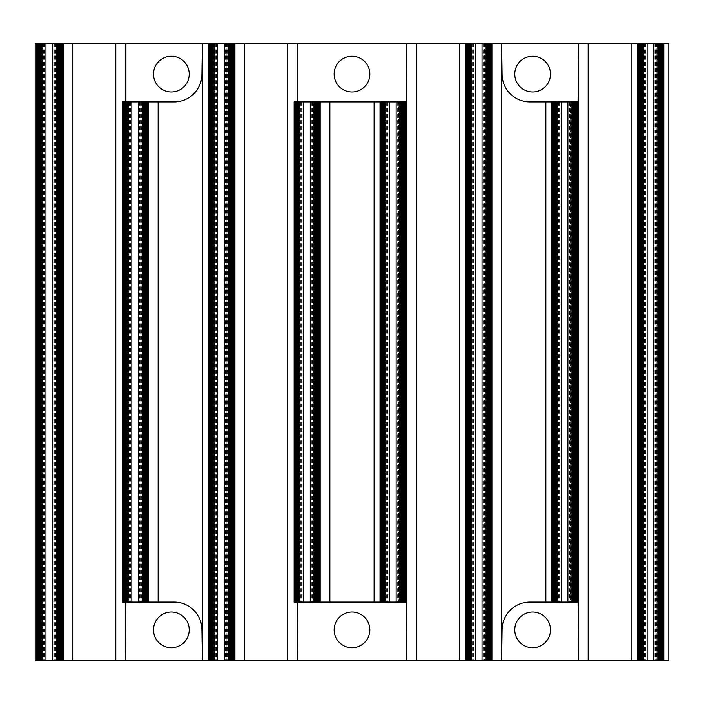 <?xml version="1.0" encoding="UTF-8"?>
<svg xmlns="http://www.w3.org/2000/svg" width="704" height="704" viewBox="0 0 704 704"><rect width="100%" height="100%" fill="white"/><g stroke="black" fill="none" stroke-linecap="round" stroke-linejoin="round"><path stroke-width="0.53" stroke-dasharray="3.52 2.64" d="M484.502 43.534L486.895 43.534L485.408 43.534L485.408 660.466L483.129 660.466L484.502 660.466L484.502 43.534L483.129 43.534L485.408 43.534M485.408 660.466L484.502 660.466M140.994 101.895L143.378 101.895L141.891 101.895L141.891 602.105L139.612 602.105L140.994 602.105L140.994 101.895L139.612 101.895L141.891 101.895M141.891 602.105L140.994 602.105M312.752 101.895L315.137 101.895L313.65 101.895L313.65 602.105L311.37 602.105L312.752 602.105L312.752 101.895L311.37 101.895L313.65 101.895M313.65 602.105L312.752 602.105M557.841 602.105L555.905 602.105L557.55 602.105L557.55 101.895L559.83 101.895L557.841 101.895L557.841 602.105L559.83 602.105L557.55 602.105M214.042 43.534L212.388 43.534L214.333 43.534L214.333 660.466L212.397 660.466L214.042 660.466L214.042 43.534L216.322 43.534L214.333 43.534M386.091 602.105L384.155 602.105L385.792 602.105L385.792 101.895L388.071 101.895L386.091 101.895L386.091 602.105L388.071 602.105L385.792 602.105M657.844 43.534L658.645 43.534L657.166 43.534L657.166 660.466L654.887 660.466L656.26 660.466L656.26 43.534L657.844 43.534L657.844 660.466L656.26 660.466M657.166 660.466L657.844 660.466M571.287 602.105L572.774 602.105L570.381 602.105L570.381 101.895L572.774 101.895L571.287 101.895L571.287 602.105L569.008 602.105L570.381 602.105M485.698 43.534L487.687 43.534L485.989 43.534L485.989 660.466L483.71 660.466L485.698 660.466L485.698 43.534L483.71 43.534L485.989 43.534M142.481 602.105L144.17 602.105L142.182 602.105L142.182 101.895L144.17 101.895L142.481 101.895L142.481 602.105L140.202 602.105L142.182 602.105M400.206 101.895L401.016 101.895L399.529 101.895L399.529 602.105L397.25 602.105L398.631 602.105L398.631 101.895L400.206 101.895L400.206 602.105L398.631 602.105M399.529 602.105L400.206 602.105M313.94 101.895L315.929 101.895L314.23 101.895L314.23 602.105L311.951 602.105L313.94 602.105L313.94 101.895L311.951 101.895L314.23 101.895M228.457 43.534L229.258 43.534L227.77 43.534L227.77 660.466L225.491 660.466L226.873 660.466L226.873 43.534L228.457 43.534L228.457 660.466L226.873 660.466M227.77 660.466L228.457 660.466M56.698 43.534L57.499 43.534L56.012 43.534L56.012 660.466L53.742 660.466L55.114 660.466L55.114 43.534L56.698 43.534L56.698 660.466L55.114 660.466M56.012 660.466L56.698 660.466M557.26 602.105L555.271 602.105L556.97 602.105L556.97 101.895L559.249 101.895L557.26 101.895L557.26 602.105L559.249 602.105L556.97 602.105M213.453 43.534L211.763 43.534L213.752 43.534L213.752 660.466L211.763 660.466L213.453 660.466L213.453 43.534L215.732 43.534L213.752 43.534M385.502 602.105L383.522 602.105L385.211 602.105L385.211 101.895L387.49 101.895L385.502 101.895L385.502 602.105L387.49 602.105L385.211 602.105M40.638 43.534L42.574 43.534L42.574 660.466L40.638 660.466M656.26 43.534L657.166 43.534M570.381 101.895L571.287 101.895M486.279 43.534L488.268 43.534L486.57 43.534L486.57 660.466L484.29 660.466L486.279 660.466L486.279 43.534L484.29 43.534L486.57 43.534M142.771 101.895L144.751 101.895L143.062 101.895L143.062 602.105L140.782 602.105L142.771 602.105L142.771 101.895L140.782 101.895L143.062 101.895M128.163 101.895L126.509 101.895L128.454 101.895L128.454 602.105L126.518 602.105L128.163 602.105L128.163 101.895L130.442 101.895L128.454 101.895M398.631 101.895L399.529 101.895M314.82 602.105L316.51 602.105L314.521 602.105L314.521 101.895L316.51 101.895L314.82 101.895L314.82 602.105L312.541 602.105L314.521 602.105M300.212 602.105L298.276 602.105L299.922 602.105L299.922 101.895L302.192 101.895L300.212 101.895L300.212 602.105L302.192 602.105L299.922 602.105M42.574 660.466L44.563 660.466L42.284 660.466L42.284 43.534L44.563 43.534L42.574 43.534M643.43 43.534L641.775 43.534L643.72 43.534L643.72 660.466L641.784 660.466L643.43 660.466L643.43 43.534L645.709 43.534L643.72 43.534M470.034 43.534L471.962 43.534L471.962 660.466L470.034 660.466M226.873 43.534L227.77 43.534M55.114 43.534L56.012 43.534M657.457 43.534L659.437 43.534L657.747 43.534L657.747 660.466L655.468 660.466L657.457 660.466L657.457 43.534L655.468 43.534L657.747 43.534M571.578 101.895L573.566 101.895L571.868 101.895L571.868 602.105L569.589 602.105L571.578 602.105L571.578 101.895L569.589 101.895L571.868 101.895M556.679 602.105L554.69 602.105L556.389 602.105L556.389 101.895L558.668 101.895L556.679 101.895L556.679 602.105L558.668 602.105L556.389 602.105M212.872 43.534L211.182 43.534L213.162 43.534L213.162 660.466L211.182 660.466L212.872 660.466L212.872 43.534L215.151 43.534L213.162 43.534M399.819 101.895L401.808 101.895L400.11 101.895L400.11 602.105L397.83 602.105L399.819 602.105L399.819 101.895L397.83 101.895L400.11 101.895M384.63 101.895L382.932 101.895L384.921 101.895L384.921 602.105L382.932 602.105L384.63 602.105L384.63 101.895L386.91 101.895L384.921 101.895M42.284 43.534L40.63 43.534M41.703 43.534L40.005 43.534L41.994 43.534L41.994 660.466L40.005 660.466L41.703 660.466L41.703 43.534L43.982 43.534L41.994 43.534M40.63 660.466L42.284 660.466M471.962 660.466L473.95 660.466L471.671 660.466L471.671 43.534L473.95 43.534L471.962 43.534M228.061 43.534L230.05 43.534L228.351 43.534L228.351 660.466L226.081 660.466L228.061 660.466L228.061 43.534L226.081 43.534L228.351 43.534M56.311 43.534L58.291 43.534L56.602 43.534L56.602 660.466L54.322 660.466L56.311 660.466L56.311 43.534L54.322 43.534L56.602 43.534M486.86 43.534L488.849 43.534L487.159 43.534L487.159 660.466L484.88 660.466L486.86 660.466L486.86 43.534L484.88 43.534L487.159 43.534M143.352 101.895L145.341 101.895L143.642 101.895L143.642 602.105L141.363 602.105L143.352 602.105L143.352 101.895L141.363 101.895L143.642 101.895M127.873 602.105L125.884 602.105L127.582 602.105L127.582 101.895L129.853 101.895L127.873 101.895L127.873 602.105L129.853 602.105L127.582 602.105M315.401 602.105L317.09 602.105L315.11 602.105L315.11 101.895L317.09 101.895L315.401 101.895L315.401 602.105L313.122 602.105L315.11 602.105M299.622 602.105L297.642 602.105L299.332 602.105L299.332 101.895L301.611 101.895L299.622 101.895L299.622 602.105L301.611 602.105L299.332 602.105M642.849 43.534L641.15 43.534L643.139 43.534L643.139 660.466L641.15 660.466L642.849 660.466L642.849 43.534L645.128 43.534L643.139 43.534M471.671 43.534L470.026 43.534M471.09 43.534L469.392 43.534L471.381 43.534L471.381 660.466L469.392 660.466L471.09 660.466L471.09 43.534L473.37 43.534L471.381 43.534M470.026 660.466L471.671 660.466M658.038 43.534L660.026 43.534L658.328 43.534L658.328 660.466L656.049 660.466L658.038 660.466L658.038 43.534L656.049 43.534L658.328 43.534M572.158 101.895L574.147 101.895L572.449 101.895L572.449 602.105L570.17 602.105L572.158 602.105L572.158 101.895L570.17 101.895L572.449 101.895M555.808 101.895L554.11 101.895L556.098 101.895L556.098 602.105L554.11 602.105L555.808 602.105L555.808 101.895L558.078 101.895L556.098 101.895M212.291 43.534L210.593 43.534L212.582 43.534L212.582 660.466L210.593 660.466L212.291 660.466L212.291 43.534L214.57 43.534L212.582 43.534M400.69 602.105L402.389 602.105L400.4 602.105L400.4 101.895L402.389 101.895L400.69 101.895L400.69 602.105L398.42 602.105L400.4 602.105M384.05 101.895L382.351 101.895L384.34 101.895L384.34 602.105L382.351 602.105L384.05 602.105L384.05 101.895L386.329 101.895L384.34 101.895M41.114 43.534L39.424 43.534L41.413 43.534L41.413 660.466L39.424 660.466L41.114 660.466L41.114 43.534L43.393 43.534L41.413 43.534M228.65 43.534L230.63 43.534L228.941 43.534L228.941 660.466L226.662 660.466L228.65 660.466L228.65 43.534L226.662 43.534L228.941 43.534M56.892 43.534L58.881 43.534L57.182 43.534L57.182 660.466L54.903 660.466L56.892 660.466L56.892 43.534L54.903 43.534L57.182 43.534M487.45 43.534L489.43 43.534L487.74 43.534L487.74 660.466L485.461 660.466L487.45 660.466L487.45 43.534L485.461 43.534L487.74 43.534M143.933 101.895L145.922 101.895L144.223 101.895L144.223 602.105L141.944 602.105L143.933 602.105L143.933 101.895L141.944 101.895L144.223 101.895M127.283 602.105L125.303 602.105L126.993 602.105L126.993 101.895L129.272 101.895L127.283 101.895L127.283 602.105L129.272 602.105L126.993 602.105M315.691 101.895L317.68 101.895L315.982 101.895L315.982 602.105L313.702 602.105L315.691 602.105L315.691 101.895L313.702 101.895L315.982 101.895M298.751 101.895L297.053 101.895L299.042 101.895L299.042 602.105L297.053 602.105L298.751 602.105L298.751 101.895L301.03 101.895L299.042 101.895M642.268 43.534L640.57 43.534L642.558 43.534L642.558 660.466L640.57 660.466L642.268 660.466L642.268 43.534L644.538 43.534L642.558 43.534M470.51 43.534L468.811 43.534L470.8 43.534L470.8 660.466L468.811 660.466L470.51 660.466L470.51 43.534L472.789 43.534L470.8 43.534M658.618 43.534L660.607 43.534L658.909 43.534L658.909 660.466L656.63 660.466L658.618 660.466L658.618 43.534L656.63 43.534L658.909 43.534M573.03 602.105L574.728 602.105L572.739 602.105L572.739 101.895L574.728 101.895L573.03 101.895L573.03 602.105L570.759 602.105L572.739 602.105M555.509 602.105L553.529 602.105L555.218 602.105L555.218 101.895L557.498 101.895L555.509 101.895L555.509 602.105L557.498 602.105L555.218 602.105M211.71 43.534L210.012 43.534L212.001 43.534L212.001 660.466L210.012 660.466L211.71 660.466L211.71 43.534L213.99 43.534L212.001 43.534M401.28 602.105L402.97 602.105L400.99 602.105L400.99 101.895L402.97 101.895L401.28 101.895L401.28 602.105L399.001 602.105L400.99 602.105M383.469 101.895L381.77 101.895L383.759 101.895L383.759 602.105L381.77 602.105L383.469 602.105L383.469 101.895L385.739 101.895L383.759 101.895M40.533 43.534L38.843 43.534L40.823 43.534L40.823 660.466L38.843 660.466L40.533 660.466L40.533 43.534L42.812 43.534L40.823 43.534M229.231 43.534L231.211 43.534L229.522 43.534L229.522 660.466L227.242 660.466L229.231 660.466L229.231 43.534L227.242 43.534L229.522 43.534M57.473 43.534L59.462 43.534L57.763 43.534L57.763 660.466L55.484 660.466L57.473 660.466L57.473 43.534L55.484 43.534L57.763 43.534M488.03 43.534L490.019 43.534L488.321 43.534L488.321 660.466L486.042 660.466L488.03 660.466L488.03 43.534L486.042 43.534L488.321 43.534M144.804 602.105L146.502 602.105L144.514 602.105L144.514 101.895L146.502 101.895L144.804 101.895L144.804 602.105L142.534 602.105L144.514 602.105M126.412 101.895L124.714 101.895L126.702 101.895L126.702 602.105L124.714 602.105L126.412 602.105L126.412 101.895L128.691 101.895L126.702 101.895M316.272 101.895L318.261 101.895L316.562 101.895L316.562 602.105L314.283 602.105L316.272 602.105L316.272 101.895L314.283 101.895L316.562 101.895M298.461 602.105L296.472 602.105L298.17 602.105L298.17 101.895L300.45 101.895L298.461 101.895L298.461 602.105L300.45 602.105L298.17 602.105M641.678 43.534L639.989 43.534L641.969 43.534L641.969 660.466L639.989 660.466L641.678 660.466L641.678 43.534L643.958 43.534L641.969 43.534M469.929 43.534L468.23 43.534L470.219 43.534L470.219 660.466L468.23 660.466L469.929 660.466L469.929 43.534L472.199 43.534L470.219 43.534M659.199 43.534L661.188 43.534L659.498 43.534L659.498 660.466L657.219 660.466L659.199 660.466L659.199 43.534L657.219 43.534L659.498 43.534M573.619 602.105L575.309 602.105L573.329 602.105L573.329 101.895L575.309 101.895L573.619 101.895L573.619 602.105L571.34 602.105L573.329 602.105M554.638 101.895L552.939 101.895L554.928 101.895L554.928 602.105L552.939 602.105L554.638 602.105L554.638 101.895L556.917 101.895L554.928 101.895M211.13 43.534L209.431 43.534L211.42 43.534L211.42 660.466L209.431 660.466L211.13 660.466L211.13 43.534L213.4 43.534L211.42 43.534M401.57 101.895L403.55 101.895L401.861 101.895L401.861 602.105L399.582 602.105L401.57 602.105L401.57 101.895L399.582 101.895L401.861 101.895M383.17 602.105L381.19 602.105L382.879 602.105L382.879 101.895L385.158 101.895L383.17 101.895L383.17 602.105L385.158 602.105L382.879 602.105M39.952 43.534L38.254 43.534L40.242 43.534L40.242 660.466L38.254 660.466L39.952 660.466L39.952 43.534L42.231 43.534L40.242 43.534M229.812 43.534L231.801 43.534L230.102 43.534L230.102 660.466L227.823 660.466L229.812 660.466L229.812 43.534L227.823 43.534L230.102 43.534M58.054 43.534L60.042 43.534L58.344 43.534L58.344 660.466L56.065 660.466L58.054 660.466L58.054 43.534L56.065 43.534L58.344 43.534M488.611 43.534L490.6 43.534L488.902 43.534L488.902 660.466L486.622 660.466L488.611 660.466L488.611 43.534L486.622 43.534L488.902 43.534M145.103 101.895L147.083 101.895L145.394 101.895L145.394 602.105L143.114 602.105L145.103 602.105L145.103 101.895L143.114 101.895L145.394 101.895M125.831 101.895L124.133 101.895L126.122 101.895L126.122 602.105L124.133 602.105L125.831 602.105L125.831 101.895L128.11 101.895L126.122 101.895M317.143 602.105L318.842 602.105L316.853 602.105L316.853 101.895L318.842 101.895L317.143 101.895L317.143 602.105L314.873 602.105L316.853 602.105M297.88 602.105L295.891 602.105L297.59 602.105L297.59 101.895L299.86 101.895L297.88 101.895L297.88 602.105L299.86 602.105L297.59 602.105M641.098 43.534L639.408 43.534L641.388 43.534L641.388 660.466L639.408 660.466L641.098 660.466L641.098 43.534L643.377 43.534L641.388 43.534M469.339 43.534L467.65 43.534L469.638 43.534L469.638 660.466L467.65 660.466L469.339 660.466L469.339 43.534L471.618 43.534L469.638 43.534M659.789 43.534L661.769 43.534L660.079 43.534L660.079 660.466L657.8 660.466L659.789 660.466L659.789 43.534L657.8 43.534L660.079 43.534M574.2 602.105L575.89 602.105L573.91 602.105L573.91 101.895L575.89 101.895L574.2 101.895L574.2 602.105L571.921 602.105L573.91 602.105M554.347 602.105L552.358 602.105L554.057 602.105L554.057 101.895L556.336 101.895L554.347 101.895L554.347 602.105L556.336 602.105L554.057 602.105M210.54 43.534L208.85 43.534L210.83 43.534L210.83 660.466L208.85 660.466L210.54 660.466L210.54 43.534L212.819 43.534L210.83 43.534M402.442 602.105L404.14 602.105L402.151 602.105L402.151 101.895L404.14 101.895L402.442 101.895L402.442 602.105L400.162 602.105L402.151 602.105M382.298 101.895L380.6 101.895L382.589 101.895L382.589 602.105L380.6 602.105L382.298 602.105L382.298 101.895L384.578 101.895L382.589 101.895M39.371 43.534L37.673 43.534L39.662 43.534L39.662 660.466L37.673 660.466L39.371 660.466L39.371 43.534L41.65 43.534L39.662 43.534M230.393 43.534L232.382 43.534L230.683 43.534L230.683 660.466L228.404 660.466L230.393 660.466L230.393 43.534L228.404 43.534L230.683 43.534M58.634 43.534L60.623 43.534L58.934 43.534L58.934 660.466L56.654 660.466L58.634 660.466L58.634 43.534L56.654 43.534L58.934 43.534M489.192 43.534L491.181 43.534L489.482 43.534L489.482 660.466L487.212 660.466L489.192 660.466L489.192 43.534L487.212 43.534L489.482 43.534M145.684 101.895L147.673 101.895L145.974 101.895L145.974 602.105L143.695 602.105L145.684 602.105L145.684 101.895L143.695 101.895L145.974 101.895M125.25 101.895L123.552 101.895L125.541 101.895L125.541 602.105L123.552 602.105L125.25 602.105L125.25 101.895L127.521 101.895L125.541 101.895L125.541 602.105L127.521 602.105L125.25 602.105M317.733 602.105L319.422 602.105L317.442 602.105L317.442 101.895L319.422 101.895L317.733 101.895L317.733 602.105L315.454 602.105L317.442 602.105M297 101.895L295.31 101.895L297.299 101.895L297.299 602.105L295.31 602.105L297 602.105L297 101.895L299.279 101.895L297.299 101.895L297.299 602.105L299.279 602.105L297 602.105M640.517 43.534L638.818 43.534L640.807 43.534L640.807 660.466L638.818 660.466L640.517 660.466L640.517 43.534L642.796 43.534L640.807 43.534L640.807 660.466L642.796 660.466L640.517 660.466M468.758 43.534L467.069 43.534L469.049 43.534L469.049 660.466L467.069 660.466L468.758 660.466L468.758 43.534L471.038 43.534L469.049 43.534L469.058 660.466L471.038 660.466L468.758 660.466M660.37 43.534L662.358 43.534L660.66 43.534L660.66 660.466L658.381 660.466L660.37 660.466L660.37 43.534L658.381 43.534L660.66 43.534M574.49 101.895L576.479 101.895L574.781 101.895L574.781 602.105L572.502 602.105L574.49 602.105L574.49 101.895L572.502 101.895L574.781 101.895M553.766 602.105L555.746 602.105L555.746 101.895L551.778 101.895L553.766 101.895L553.766 602.105L551.778 602.105L555.746 602.105L555.746 101.895L553.766 101.895M210.25 660.466L212.238 660.466L212.238 43.534L208.261 43.534L210.25 43.534L210.25 660.466L208.261 660.466L212.238 660.466L212.238 43.534L210.25 43.534M403.022 602.105L404.721 602.105L402.732 602.105L402.732 101.895L404.721 101.895L403.022 101.895L403.022 602.105L400.743 602.105L402.732 602.105M382.008 602.105L383.997 602.105L383.997 101.895L380.019 101.895L382.008 101.895L382.008 602.105L380.019 602.105L383.988 602.105L383.997 101.895L382.008 101.895M38.79 43.534L37.092 43.534L39.081 43.534L39.081 660.466L37.092 660.466L38.79 660.466L38.79 43.534L41.061 43.534L39.081 43.534M230.974 43.534L232.962 43.534L231.273 43.534L231.273 660.466L228.994 660.466L230.974 660.466L230.974 43.534L228.994 43.534L231.273 43.534M59.224 43.534L61.204 43.534L59.514 43.534L59.514 660.466L57.235 660.466L59.224 660.466L59.224 43.534L57.235 43.534L59.514 43.534M124.96 602.105L122.971 602.105L124.661 602.105L124.661 101.895L126.94 101.895L124.96 101.895L124.96 602.105L126.94 602.105L124.661 602.105M296.419 101.895L294.73 101.895L296.71 101.895L296.71 602.105L294.73 602.105L296.419 602.105L296.419 101.895L298.698 101.895L296.71 101.895M639.936 43.534L638.238 43.534L640.226 43.534L640.226 660.466L638.238 660.466L639.936 660.466L639.936 43.534L642.215 43.534L640.226 43.534M468.178 43.534L466.479 43.534L468.468 43.534L468.468 660.466L466.479 660.466L468.178 660.466L468.178 43.534L470.457 43.534L468.468 43.534M660.95 43.534L662.939 43.534L661.241 43.534L661.241 660.466L658.962 660.466L660.95 660.466L660.95 43.534L658.962 43.534L661.241 43.534M575.362 602.105L577.06 602.105L575.071 602.105L575.071 101.895L577.06 101.895L575.362 101.895L575.362 602.105L573.082 602.105L575.071 602.105M403.612 602.105L405.302 602.105L403.313 602.105L403.313 101.895L405.302 101.895L403.612 101.895L403.612 602.105L401.333 602.105L403.313 602.105M38.491 660.466L40.48 660.466L40.48 43.534L36.511 43.534L38.491 43.534L38.491 660.466L36.511 660.466L40.48 660.466L40.48 43.534L38.491 43.534M231.563 43.534L233.543 43.534L231.854 43.534L231.854 660.466L229.574 660.466L231.563 660.466L231.563 43.534L229.574 43.534L231.854 43.534M59.805 43.534L61.794 43.534L60.095 43.534L60.095 660.466L57.816 660.466L59.805 660.466L59.805 43.534L57.816 43.534L60.095 43.534M122.39 101.895L174.143 101.895A27.79 27.79 0 0 0 201.934 74.105L201.934 43.534M201.934 660.466L201.934 629.895A27.79 27.79 0 0 0 174.143 602.105L122.39 602.105M406.296 602.105L294.14 602.105M294.14 101.895L406.296 101.895M639.646 660.466L641.626 660.466L641.626 43.534L637.657 43.534L639.646 43.534L639.646 660.466L637.657 660.466L641.626 660.466L641.626 43.534L639.646 43.534M467.887 660.466L469.876 660.466L469.876 43.534L465.898 43.534L467.887 43.534L467.887 660.466L465.898 660.466L469.867 660.466L469.876 43.534L467.887 43.534M40.181 43.534L40.181 660.466L40.181 43.534M578.046 602.105L529.857 602.105A27.79 27.79 0 0 0 502.066 629.895L502.066 660.466M502.066 43.534L502.066 74.105A27.79 27.79 0 0 0 529.857 101.895L578.046 101.895M668.8 43.534L35.2 43.534L35.2 660.466L668.8 660.466L668.8 43.534M352 56.25A17.855 17.855 0 0 1 367.462 83.037A17.855 17.855 0 0 1 336.538 83.037A17.855 17.855 0 0 1 352 56.25M171.371 56.25A17.855 17.855 0 0 1 186.833 83.037A17.855 17.855 0 0 1 155.91 83.037A17.855 17.855 0 0 1 171.371 56.25M532.629 612.04A17.855 17.855 0 0 1 548.09 638.818A17.855 17.855 0 0 1 517.167 638.818A17.855 17.855 0 0 1 532.629 612.04M532.629 56.25A17.855 17.855 0 0 1 548.09 83.037A17.855 17.855 0 0 1 517.167 83.037A17.855 17.855 0 0 1 532.629 56.25M171.371 612.04A17.855 17.855 0 0 1 186.833 638.818A17.855 17.855 0 0 1 155.91 638.818A17.855 17.855 0 0 1 171.371 612.04M352 612.04A17.855 17.855 0 0 1 367.462 638.818A17.855 17.855 0 0 1 336.538 638.818A17.855 17.855 0 0 1 352 612.04M486.086 660.466L486.086 43.534M142.578 602.105L142.578 101.895M314.327 602.105L314.327 101.895M571.965 101.895L571.965 602.105M555.588 101.895L555.588 602.105M212.071 43.534L212.071 660.466M383.83 101.895L383.83 602.105M124.37 101.895L124.37 602.105M296.129 101.895L296.129 602.105M126.359 602.105L126.359 101.895L126.359 602.105M298.109 602.105L298.109 101.895L298.118 602.105M483.129 43.534L483.129 660.466M139.612 101.895L139.612 602.105M311.37 101.895L311.37 602.105M559.83 101.895L559.83 602.105M216.322 43.534L216.322 660.466M388.071 101.895L388.071 602.105M483.71 43.534L483.71 660.466M140.202 101.895L140.202 602.105M311.951 101.895L311.951 602.105M654.887 43.534L654.887 660.466M569.008 101.895L569.008 602.105M559.249 101.895L559.249 602.105M215.732 43.534L215.732 660.466M397.25 101.895L397.25 602.105M387.49 101.895L387.49 602.105M44.563 43.534L44.563 660.466M225.491 43.534L225.491 660.466M53.742 43.534L53.742 660.466M484.29 43.534L484.29 660.466M140.782 101.895L140.782 602.105M130.442 101.895L130.442 602.105M312.541 101.895L312.541 602.105M302.192 101.895L302.192 602.105M645.709 43.534L645.709 660.466M473.95 43.534L473.95 660.466M655.468 43.534L655.468 660.466M569.589 101.895L569.589 602.105M558.668 101.895L558.668 602.105M215.151 43.534L215.151 660.466M397.83 101.895L397.83 602.105M386.91 101.895L386.91 602.105M43.982 43.534L43.982 660.466M226.081 43.534L226.081 660.466M54.322 43.534L54.322 660.466M484.88 43.534L484.88 660.466M141.363 101.895L141.363 602.105M129.853 101.895L129.853 602.105M313.122 101.895L313.122 602.105M301.611 101.895L301.611 602.105M645.128 43.534L645.128 660.466M473.37 43.534L473.37 660.466M656.049 43.534L656.049 660.466M570.17 101.895L570.17 602.105M558.078 101.895L558.078 602.105M214.57 43.534L214.57 660.466M398.42 101.895L398.42 602.105M386.329 101.895L386.329 602.105M43.393 43.534L43.393 660.466M226.662 43.534L226.662 660.466M54.903 43.534L54.903 660.466M485.461 43.534L485.461 660.466M141.944 101.895L141.944 602.105M129.272 101.895L129.272 602.105M313.702 101.895L313.702 602.105M301.03 101.895L301.03 602.105M644.538 43.534L644.538 660.466M472.789 43.534L472.789 660.466M656.63 43.534L656.63 660.466M570.759 101.895L570.759 602.105M557.498 101.895L557.498 602.105M213.99 43.534L213.99 660.466M399.001 101.895L399.001 602.105M385.739 101.895L385.739 602.105M42.812 43.534L42.812 660.466M227.242 43.534L227.242 660.466M55.484 43.534L55.484 660.466M486.042 43.534L486.042 660.466M142.534 101.895L142.534 602.105M128.691 101.895L128.691 602.105M314.283 101.895L314.283 602.105M300.45 101.895L300.45 602.105M643.958 43.534L643.958 660.466M472.199 43.534L472.199 660.466M657.219 43.534L657.219 660.466M571.34 101.895L571.34 602.105M556.917 101.895L556.917 602.105M213.4 43.534L213.4 660.466M399.582 101.895L399.582 602.105M385.158 101.895L385.158 602.105M42.231 43.534L42.231 660.466M227.823 43.534L227.823 660.466M56.065 43.534L56.065 660.466M486.622 43.534L486.622 660.466M143.114 101.895L143.114 602.105M128.11 101.895L128.11 602.105M314.873 101.895L314.873 602.105M299.86 101.895L299.86 602.105M643.377 43.534L643.377 660.466M471.618 43.534L471.618 660.466M657.8 43.534L657.8 660.466M571.921 101.895L571.921 602.105M556.336 101.895L556.336 602.105M212.819 43.534L212.819 660.466M400.162 101.895L400.162 602.105M384.578 101.895L384.578 602.105M41.65 43.534L41.65 660.466M228.404 43.534L228.404 660.466M56.654 43.534L56.654 660.466M487.212 43.534L487.212 660.466M143.695 101.895L143.695 602.105M127.521 101.895L127.521 602.105M315.454 101.895L315.454 602.105M299.279 101.895L299.279 602.105M642.796 43.534L642.796 660.466M471.038 43.534L471.038 660.466M658.381 43.534L658.381 660.466M572.502 101.895L572.502 602.105M400.743 101.895L400.743 602.105M41.061 43.534L41.061 660.466M228.994 43.534L228.994 660.466M57.235 43.534L57.235 660.466M126.94 101.895L126.94 602.105M298.698 101.895L298.698 602.105M642.215 43.534L642.215 660.466M470.457 43.534L470.457 660.466M658.962 43.534L658.962 660.466M573.082 101.895L573.082 602.105M401.333 101.895L401.333 602.105M229.574 43.534L229.574 660.466M57.816 43.534L57.816 660.466"/><path stroke-width="1.06" d="M578.459 43.534L578.046 101.895L551.778 101.895L551.778 602.105L578.046 602.105L578.459 660.466L578.459 43.534L588.174 43.534L588.174 660.466L578.459 660.466M212.846 43.534L208.261 43.534L208.261 660.466L234.115 660.466L234.115 43.534L212.846 43.534L212.846 660.466M143.378 101.895L122.39 101.895L122.39 602.105L148.412 602.105L148.412 101.895L143.378 101.895L143.378 602.105M406.701 43.534L406.296 101.895L380.019 101.895L380.019 602.105L406.296 602.105L406.701 660.466L406.701 43.534L416.425 43.534L416.425 660.466L406.701 660.466M319.994 101.895L294.14 101.895L294.14 602.105L320.17 602.105L320.17 101.895L319.994 602.105M486.895 43.534L470.026 43.534L470.034 660.466L491.92 660.466L491.92 43.534L486.895 43.534L486.895 660.466M555.905 602.105L555.905 101.895L555.896 602.105M212.397 660.466L212.397 43.534L212.388 660.466M384.155 101.895L384.146 602.105L384.155 101.895M45.954 43.534L40.63 43.534L40.638 660.466L62.366 660.466L62.366 43.534L45.954 43.534L45.954 660.466M653.77 43.534L637.657 43.534L637.657 660.466L663.828 660.466L663.828 43.534L653.77 43.534L653.77 660.466M126.518 602.105L126.518 101.895L126.509 602.105M298.276 101.895L298.267 602.105L298.276 101.895M641.784 660.466L641.784 43.534L641.775 660.466M40.63 43.534L35.2 43.534L35.2 660.466L40.63 660.466L40.63 43.534M470.026 43.534L465.898 43.534L465.898 660.466L470.026 660.466L470.026 43.534M491.753 43.534L491.753 660.466M148.236 101.895L148.236 602.105M491.92 43.534L501.644 43.534L501.644 660.466L491.92 660.466M551.778 602.105L545.864 602.105L545.864 101.895L551.778 101.895M148.412 101.895L158.136 101.895L158.136 602.105L148.412 602.105M208.261 660.466L202.347 660.466L202.347 43.534L208.261 43.534M320.17 101.895L329.886 101.895L329.886 602.105L320.17 602.105M380.019 602.105L374.106 602.105L374.106 101.895L380.019 101.895M663.511 43.534L663.511 660.466M577.632 101.895L577.632 602.105M545.864 101.895L529.857 101.895A27.79 27.79 0 0 1 502.066 74.105L501.644 43.534M501.644 660.466L502.066 629.895A27.79 27.79 0 0 1 529.857 602.105L545.864 602.105M202.347 43.534L201.934 74.105A27.79 27.79 0 0 1 174.143 101.895L158.136 101.895M158.136 602.105L174.143 602.105A27.79 27.79 0 0 1 201.934 629.895L202.347 660.466M405.874 101.895L405.874 602.105M374.106 101.895L329.886 101.895M329.886 602.105L374.106 602.105M637.657 660.466L588.174 660.466M631.083 660.466L631.083 43.534L637.657 43.534M465.898 660.466L416.425 660.466M459.334 660.466L459.334 43.534L465.898 43.534M297.299 602.105L297.299 660.466L234.115 660.466M287.575 660.466L287.575 43.534L297.299 43.534L297.299 101.895M234.942 660.466L234.942 43.534L244.666 43.534L244.666 660.466M125.541 602.105L125.541 660.466L62.366 660.466M115.817 660.466L115.817 43.534L125.541 43.534L125.541 101.895M63.184 660.466L63.184 43.534L72.908 43.534L72.908 660.466M201.934 43.534L125.541 43.534M125.541 660.466L125.946 602.105M125.946 43.534L125.946 101.895M406.296 43.534L297.299 43.534M297.299 660.466L297.704 602.105M297.704 43.534L297.704 101.895M631.083 43.534L588.174 43.534M459.334 43.534L416.425 43.534M287.575 43.534L244.666 43.534M234.942 43.534L234.115 43.534M115.817 43.534L72.908 43.534M63.184 43.534L62.366 43.534M663.828 43.534L668.8 43.534L668.8 660.466L663.828 660.466M352 56.25A17.855 17.855 0 0 1 367.462 83.037A17.855 17.855 0 0 1 336.538 83.037A17.855 17.855 0 0 1 352 56.25M171.371 56.25A17.855 17.855 0 0 1 186.833 83.037A17.855 17.855 0 0 1 155.91 83.037A17.855 17.855 0 0 1 171.371 56.25M532.629 612.04A17.855 17.855 0 0 1 548.09 638.818A17.855 17.855 0 0 1 517.167 638.818A17.855 17.855 0 0 1 532.629 612.04M578.046 660.466L502.066 660.466M532.629 56.25A17.855 17.855 0 0 1 548.09 83.037A17.855 17.855 0 0 1 517.167 83.037A17.855 17.855 0 0 1 532.629 56.25M578.046 43.534L502.066 43.534M171.371 612.04A17.855 17.855 0 0 1 186.833 638.818A17.855 17.855 0 0 1 155.91 638.818A17.855 17.855 0 0 1 171.371 612.04M201.934 660.466L125.946 660.466M352 612.04A17.855 17.855 0 0 1 367.462 638.818A17.855 17.855 0 0 1 336.538 638.818A17.855 17.855 0 0 1 352 612.04M406.296 660.466L297.704 660.466M556.354 602.105L556.354 101.895M561.229 101.895L561.229 602.105M138.503 602.105L138.503 101.895M389.47 101.895L389.47 602.105M384.595 602.105L384.595 101.895M310.262 602.105L310.262 101.895M482.02 660.466L482.02 43.534M217.712 43.534L217.712 660.466M567.899 101.895L567.899 602.105M131.833 602.105L131.833 101.895M396.141 101.895L396.141 602.105M303.591 602.105L303.591 101.895M41.087 660.466L41.087 43.534M647.108 660.466L647.108 43.534M475.35 660.466L475.35 43.534M224.382 43.534L224.382 660.466M52.624 43.534L52.624 660.466M126.966 602.105L126.966 101.895M298.725 602.105L298.725 101.895M642.233 660.466L642.233 43.534M470.474 660.466L470.474 43.534M315.137 101.895L315.137 602.105M658.645 43.534L658.645 660.466M572.774 101.895L572.774 602.105M487.687 43.534L487.687 660.466M144.17 101.895L144.17 602.105M401.016 101.895L401.016 602.105M315.929 101.895L315.929 602.105M229.258 43.534L229.258 660.466M57.499 43.534L57.499 660.466M555.271 101.895L555.271 602.105M211.763 43.534L211.763 660.466M383.522 101.895L383.522 602.105M488.268 43.534L488.268 660.466M144.751 101.895L144.751 602.105M316.51 101.895L316.51 602.105M659.437 43.534L659.437 660.466M573.566 101.895L573.566 602.105M554.69 101.895L554.69 602.105M211.182 43.534L211.182 660.466M401.808 101.895L401.808 602.105M382.932 101.895L382.932 602.105M40.005 43.534L40.005 660.466M230.05 43.534L230.05 660.466M58.291 43.534L58.291 660.466M488.849 43.534L488.849 660.466M145.341 101.895L145.341 602.105M125.884 101.895L125.884 602.105M317.09 101.895L317.09 602.105M297.642 101.895L297.642 602.105M641.15 43.534L641.15 660.466M469.392 43.534L469.392 660.466M660.026 43.534L660.026 660.466M574.147 101.895L574.147 602.105M554.11 101.895L554.11 602.105M210.593 43.534L210.593 660.466M402.389 101.895L402.389 602.105M382.351 101.895L382.351 602.105M39.424 43.534L39.424 660.466M230.63 43.534L230.63 660.466M58.881 43.534L58.881 660.466M489.43 43.534L489.43 660.466M145.922 101.895L145.922 602.105M125.303 101.895L125.303 602.105M317.68 101.895L317.68 602.105M297.053 101.895L297.053 602.105M640.57 43.534L640.57 660.466M468.811 43.534L468.811 660.466M660.607 43.534L660.607 660.466M574.728 101.895L574.728 602.105M553.529 101.895L553.529 602.105M210.012 43.534L210.012 660.466M402.97 101.895L402.97 602.105M381.77 101.895L381.77 602.105M38.843 43.534L38.843 660.466M231.211 43.534L231.211 660.466M59.462 43.534L59.462 660.466M490.019 43.534L490.019 660.466M146.502 101.895L146.502 602.105M124.714 101.895L124.714 602.105M318.261 101.895L318.261 602.105M296.472 101.895L296.472 602.105M639.989 43.534L639.989 660.466M468.23 43.534L468.23 660.466M661.188 43.534L661.188 660.466M575.309 101.895L575.309 602.105M552.939 101.895L552.939 602.105M209.431 43.534L209.431 660.466M403.55 101.895L403.55 602.105M381.19 101.895L381.19 602.105M38.254 43.534L38.254 660.466M231.801 43.534L231.801 660.466M60.042 43.534L60.042 660.466M490.6 43.534L490.6 660.466M147.083 101.895L147.083 602.105M124.133 101.895L124.133 602.105M318.842 101.895L318.842 602.105M295.891 101.895L295.891 602.105M639.408 43.534L639.408 660.466M467.65 43.534L467.65 660.466M661.769 43.534L661.769 660.466M575.89 101.895L575.89 602.105M552.358 101.895L552.358 602.105M208.85 43.534L208.85 660.466M404.14 101.895L404.14 602.105M380.6 101.895L380.6 602.105M37.673 43.534L37.673 660.466M232.382 43.534L232.382 660.466M60.623 43.534L60.623 660.466M491.181 43.534L491.181 660.466M147.673 101.895L147.673 602.105M123.552 101.895L123.552 602.105M319.422 101.895L319.422 602.105M295.31 101.895L295.31 602.105M638.818 43.534L638.818 660.466M467.069 43.534L467.069 660.466M662.358 43.534L662.358 660.466M576.479 101.895L576.479 602.105M404.721 101.895L404.721 602.105M37.092 43.534L37.092 660.466M232.962 43.534L232.962 660.466M61.204 43.534L61.204 660.466M122.971 101.895L122.971 602.105M294.73 101.895L294.73 602.105M638.238 43.534L638.238 660.466M466.479 43.534L466.479 660.466M662.939 43.534L662.939 660.466M577.06 101.895L577.06 602.105M405.302 101.895L405.302 602.105M36.511 43.534L36.511 660.466M233.543 43.534L233.543 660.466M61.794 43.534L61.794 660.466"/></g></svg>
